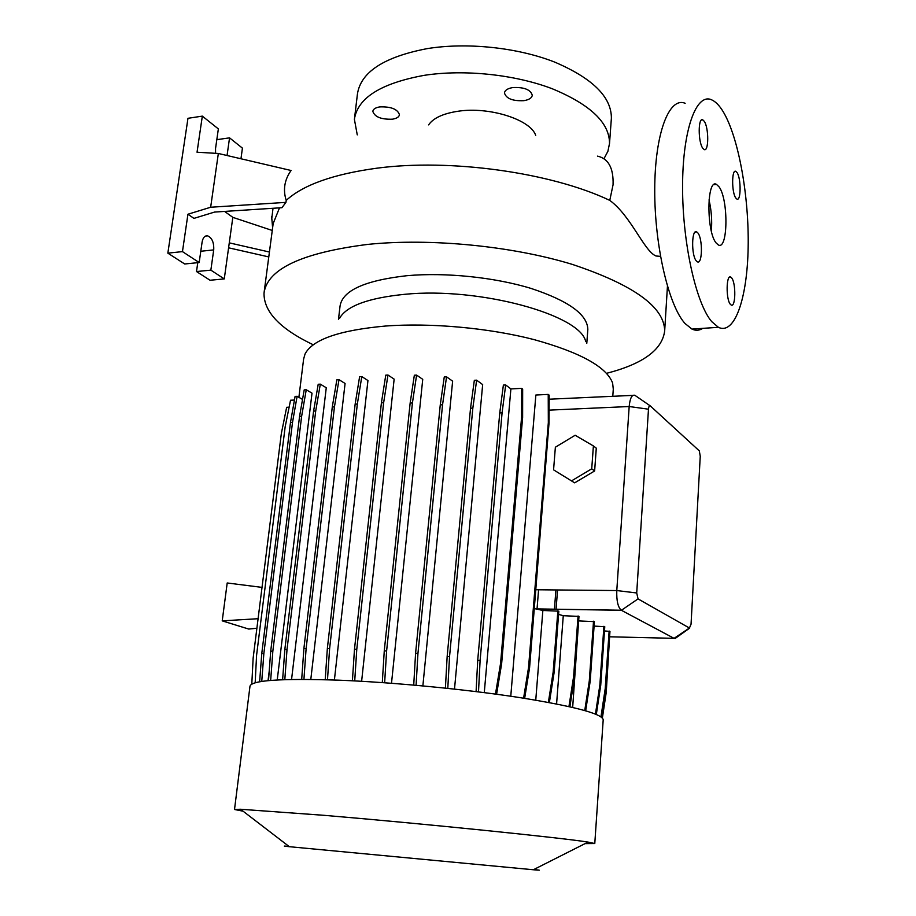 <?xml version="1.0" encoding="UTF-8"?>
<svg xmlns="http://www.w3.org/2000/svg" width="916" height="916" viewBox="0 0 916 916"><rect width="100%" height="100%" fill="white"/><g stroke="black" fill="none" stroke-linecap="round" stroke-linejoin="round"><path stroke-width="1.37" d="M716.049 242.877L718.304 244.927C728.002 250.801 728.632 199.562 719.083 186.875L716.472 184.379C706.728 178.219 706.293 231.324 716.049 242.877M711.354 231.015C712.19 220.504 711.411 210.13 709.018 199.883M392.38 119.194C381.182 119.561 374.667 116.939 372.823 111.34C373.201 109.096 375.526 107.619 379.796 106.897C391.063 106.531 397.613 109.141 399.445 114.718C399.055 117.008 396.697 118.496 392.38 119.194M523.837 100.668C512.616 101.172 506.159 98.607 504.464 92.951C504.888 90.237 507.67 88.44 512.8 87.558C524.101 87.043 530.582 89.608 532.276 95.253C531.83 98.012 529.013 99.821 523.837 100.668M730.315 304.261L731.186 305.017C735.685 307.902 736.109 283.136 731.666 277.926L730.728 277.079C726.216 274.124 725.827 299.292 730.315 304.261M735.754 197.959L736.888 199.058C741.067 201.6 741.204 178.391 737.048 172.574L735.846 171.372C731.655 168.784 731.552 192.371 735.754 197.959M702.732 148.186L704.129 149.537C708.835 152.285 708.95 127.919 704.267 121.324L702.778 119.847C698.061 117.042 698.003 141.854 702.732 148.186M696.263 260.865L697.339 261.816C702.435 264.976 702.893 238.881 697.866 232.927L696.698 231.885C691.591 228.645 691.168 255.209 696.263 260.865M313.283 344.794C280.056 328.936 263.636 311.68 264.026 293.005C267.426 268.926 302.028 252.724 367.843 244.389C430.371 237.965 512.33 246.003 572.317 264.392C633.609 284.865 664.398 307.02 664.673 330.882C662.314 349.809 642.94 363.95 606.564 373.327M660.15 256.343L655.982 255.988C644.074 251.133 631.135 215.993 609.77 200.386C551.581 172.586 450.248 158.308 376.579 168.235C333.355 174.154 303.23 184.872 286.216 200.386C282.838 189.818 284.464 179.857 291.07 170.49L218.34 153.476L210.657 207.245L285.952 202.367L286.216 200.386M339.538 318.356C346.523 305.967 368.301 297.952 404.849 294.299C479.583 286.845 580.847 314.932 585.69 341.622M338.473 319.455L340.054 306.047C342.504 290.555 364.774 280.445 406.853 275.705C445.439 272.212 494.64 277.273 531.097 288.437C568.596 300.849 587.5 314.52 587.832 329.462L587.774 330.229M298.891 397.315L303.62 359.015L305.062 353.954C312.631 339.515 339.401 330.218 385.35 326.05C430.795 322.65 488.869 327.928 533.948 339.573C580.366 352.442 606.587 366.927 612.609 383.025L613.285 389.163M243.061 811.187L234.507 809.481L240.542 809.252L324.058 815.32C422.597 823.598 564.703 838.129 588.072 842.102L594.782 843.533L585.072 843.625M234.519 809.435L249.976 686.302C251.156 680.302 280.857 678.252 339.092 680.187C393.674 682.363 465.649 689.29 519.074 697.477C573.863 706.27 601.904 713.678 603.209 719.69L603.186 719.999M288.998 846.418C282.3 845.869 282.414 845.96 289.341 846.693L533.33 869.753C541.138 870.406 541.276 870.337 533.742 869.547M428.619 124.874C433.279 118.095 443.012 113.573 457.828 111.283C489.052 106.336 530.639 119.572 535.711 135.408M357.263 134.881L354.4 119.355C357.561 97.955 380.85 83.276 424.28 75.33C464.206 69.181 514.838 74.494 552.13 88.703C590.442 104.584 609.575 122.836 609.518 143.469L607.903 151.289L603.999 158.674M354.515 118.393L357.412 94.188C360.652 72.135 383.907 56.952 427.165 48.628C466.942 42.17 517.322 47.472 554.398 61.979C592.492 78.203 611.499 96.936 611.384 118.187L611.304 119.298M215.569 153.304L215.535 148.564L218.363 128.916L202.333 116.126L197.043 152.228L218.34 153.476M685.157 103.302C669.081 96.409 654.803 133.576 654.734 189.749C654.505 245.797 668.726 305.784 685.053 323.531L691.981 329.084C695.748 330.825 699.332 330.584 702.721 328.363M723.148 111.638C719.369 105.432 715.499 101.481 711.537 99.787C696.16 92.722 682.557 130.072 682.58 186.704C682.454 243.221 696.149 303.757 711.778 321.688L718.407 327.31C734.769 335.302 747.273 298.353 748.154 247.538C749.151 196.803 738.685 137.366 723.148 111.638M354.721 680.909L356.782 649.318L383.644 402.731L387.972 375.022L394.143 379.132L361.625 681.286M384.64 682.763L386.609 650.978L412.418 402.96L416.597 375.102L422.734 379.327L391.51 683.267M416.093 685.283L417.948 653.463L442.554 404.78L446.55 376.831L452.63 381.171L422.871 685.901M447.798 688.374L449.538 656.669L472.839 408.101L476.641 380.163L482.663 384.606L454.508 689.095M523.597 698.175L528.543 667.546L548.329 422.631L548.226 394.407L535.86 395.025L510.773 696.229M632.899 395.38L549.188 399.204M557.558 589.961L556.069 609.255M555.92 589.95L554.42 609.232M538.574 589.778L537.039 608.957M269.212 671.21L268.044 680.668M270.667 680.428L272.842 651.184L301.639 416.253L306.253 389.769L312.012 393.159L277.227 679.97M284.819 679.638L287.017 649.501L315.711 410.998L320.314 384.147L326.268 387.754L291.563 679.454M303.929 679.374L306.116 648.585L334.443 406.876L339 379.682L345.08 383.472L310.799 679.42M327.481 679.775L329.623 648.517L357.332 404.07L361.797 376.579L367.946 380.541L334.397 680.004M534.36 608.522L542.856 610.48L535.757 700.156M558.588 614.384L563.271 615.701L556.585 703.957M578.66 620.796L572.672 707.415M553.573 469.839L574.653 482.846L594.633 470.95L596.282 448.153L593.396 445.932L575.134 435.26L555.371 447.214L553.573 469.839L574.653 482.846M524.65 698.347L529.562 667.936L549.016 423.146L549.176 395.151L548.226 394.407M676.672 637.387L674.073 638.337L621.3 610.239C617.968 607.308 616.457 600.747 616.789 590.557L629.178 406.521C629.99 398.254 631.88 394.51 634.857 395.288L650.12 405.788M605.591 692.072L606.243 692.324L609.69 635.486M548.363 702.389L553.172 671.978L554.146 672.344L558.829 611.178L542.856 610.48M568.951 706.557L573.622 676.466L574.55 676.832L578.981 616.411L563.271 615.701M584.751 710.518L589.297 680.851L590.19 681.206L594.404 621.643L578.992 620.933M595.446 714.079L599.865 684.985L600.724 685.328L604.766 626.704L594.083 626.086M600.965 716.862L605.201 688.74L606.048 689.061L609.964 631.433L604.48 630.918M256.892 628.239L248.751 629.063L222.222 620.865L258.083 618.712M262.022 587.385L227.202 582.977L222.222 620.865M268.777 256.915L228.588 247.812M210.657 207.245L187.94 214.23L182.456 251.614L199.173 262.526L202.104 242.076C202.94 237.645 204.772 235.561 207.623 235.836C212.031 237.839 214.069 242.522 213.714 249.908L210.852 270.14L224.271 278.911L229.275 242.855L269.418 252.026M285.952 202.367L281.933 207.703L214.596 212.065L193.929 218.386L187.94 214.23M197.776 262.663L196.505 271.548L210.05 280.25L224.271 278.911M202.333 116.126L187.975 118.301L167.846 253.148L184.711 263.991L199.173 262.526M210.852 270.14L196.505 271.548M182.456 251.614L167.846 253.148M240.954 158.766L242.431 148.14L229.55 137.858L227.054 155.514M229.55 137.858L216.817 139.667M272.258 230.466L232.824 217.355L224.592 211.424M271.697 219.119L273.025 208.276M232.824 217.355L229.275 242.855M689.416 628.021L691.042 624.243L700.248 456.225L699.309 450.878L650.349 405.948C649.387 405.364 648.757 406.441 648.482 409.189L636.712 592.973L638.051 598.892L689.416 628.021L674.073 638.337L610.022 636.803M279.495 207.863L273.174 223.538L264.174 291.895M571.664 480.785L591.725 468.82L594.633 470.95M591.725 468.82L593.396 445.932M573.622 676.466L578.065 615.964M569.901 706.774L574.55 676.832M599.865 684.985L603.907 626.292M596.316 714.446L600.724 685.328M589.297 680.851L593.522 621.208M585.668 710.782L590.19 681.206M605.201 688.74L609.14 631.021M601.766 717.457L606.048 689.061M553.172 671.978L557.878 610.72M549.371 702.572L554.146 672.344M602.373 718.029L606.243 692.324M528.543 667.546L529.562 667.936M548.329 422.631L549.016 423.146M413.723 685.076L415.578 653.394L440.264 404.883L444.26 376.957L446.55 376.831M415.578 653.394L417.948 653.463M440.264 404.883L442.554 404.78M301.696 679.363L303.894 648.517L332.29 406.979L336.848 379.808L339 379.682M303.894 648.517L306.116 648.585M332.29 406.979L334.443 406.876M261.747 681.447L263.854 653.555L292.513 422.379L297.116 396.296L302.532 399.422M255.175 682.809L256.583 655.238L285.162 426.856L290.532 400.235L294.448 400.04M259.629 681.79L261.77 653.486L290.486 422.471L295.089 396.399L297.116 396.296M261.77 653.486L263.854 653.555M290.486 422.471L292.513 422.379M325.214 679.706L327.356 648.448L355.145 404.174L359.61 376.716L361.797 376.579M327.356 648.448L329.623 648.517M355.145 404.174L357.332 404.07M445.405 688.122L447.145 656.589L470.538 408.215L474.339 380.3L476.641 380.163M447.145 656.589L449.538 656.669M470.538 408.215L472.839 408.101M476.091 691.603L477.705 660.379L499.758 412.91L503.376 385.086L505.678 384.96L510.888 388.922L484.278 692.622M496.598 694.236L501.636 663.757L522.624 417.501L522.658 389.128L521.662 388.361L510.888 388.922M478.495 691.889L480.11 660.459L502.082 412.807L505.678 384.96M477.705 660.379L480.11 660.459M499.758 412.91L502.082 412.807M495.476 694.088L500.571 663.367L501.636 663.757M500.571 663.367L521.616 416.769L522.624 417.501M521.616 416.769L521.662 388.361M352.408 680.794L354.481 649.249L381.411 402.845L385.762 375.159L387.972 375.022M354.481 649.249L356.782 649.318M381.411 402.845L383.644 402.731M268.502 680.622L270.712 651.116L299.566 416.345L304.204 389.884L306.253 389.769M270.712 651.116L272.842 651.184M299.566 416.345L301.639 416.253M382.293 682.603L384.262 650.91L410.15 403.074L414.341 375.228L416.597 375.102M384.262 650.91L386.609 650.978M410.15 403.074L412.418 402.96M282.62 679.718L284.842 649.433L313.593 411.101L318.207 384.262L320.314 384.147M284.842 649.433L287.017 649.501M313.593 411.101L315.711 410.998M251.797 684.126L253.137 658.123L281.349 433.497L286.651 407.299L289.135 407.173M597.507 156.132C608.43 158.583 613.617 168.12 613.067 184.746L609.77 200.386M636.712 592.973L616.789 590.557L535.585 589.744M648.482 409.189L629.178 406.521L548.97 410.139M638.051 598.892L621.38 610.296L535.871 608.934M213.714 249.908L200.787 251.259M664.673 330.882L667.443 286.319M586.79 343.305L587.832 329.462M594.782 843.533L603.209 719.69M533.33 869.753L588.072 842.102M609.518 143.469L611.384 118.187M612.781 396.353L613.342 388.292M621.3 610.239L535.654 608.888M691.981 329.084L718.407 327.31M207.623 235.836L205.562 236.065M289.341 846.693L240.542 809.252M689.714 628.078L675.081 638.521M271.651 216.588L272.613 227.752M660.482 256.365L655.982 255.988M695.244 232.023L696.698 231.885M701.484 120.019L702.778 119.847M734.758 171.498L735.846 171.372M729.525 277.17L730.728 277.079M713.85 184.666L716.472 184.379"/></g></svg>
